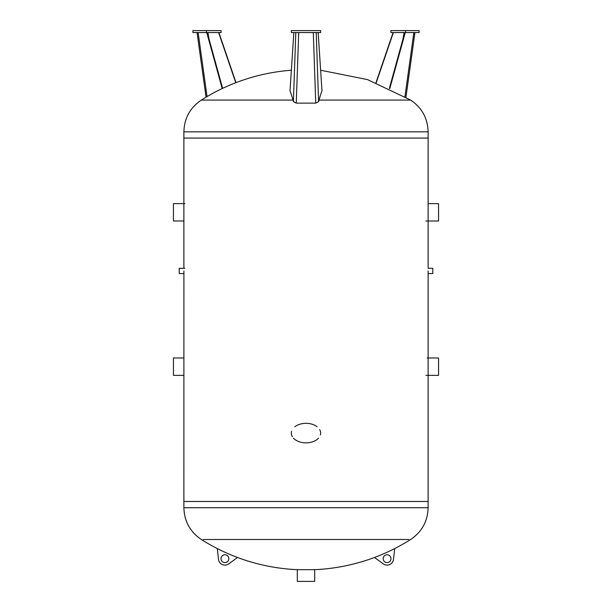 <?xml version="1.0" encoding="UTF-8"?>
<svg xmlns="http://www.w3.org/2000/svg" width="612" height="612" viewBox="0 0 612 612"><rect width="100%" height="100%" fill="white"/><g stroke="black" fill="none" stroke-linecap="round" stroke-linejoin="round"><path stroke-width="0.92" d="M320.627 70.227L367.475 79.598L410.652 100.07C421.897 107.674 427.719 118.261 428.117 131.832L428.117 138.067L183.883 138.067L428.117 138.067L428.117 203.628L438.552 203.628L438.552 220.993L425.853 220.993M320.657 30.6L320.657 32.551L291.343 32.551L291.343 30.6L320.657 30.6M293.844 32.551L290.019 90.767A192.864 33.492 90.2 0 1 292.995 100.07L293.4 101.63L296.254 103.13L315.746 103.13L318.6 101.63L319.005 100.07A192.864 33.492 -90.2 0 1 321.981 90.767L318.156 32.551M206.451 30.6L192.918 30.6L192.918 32.551L221.108 32.551L221.108 30.6L206.451 30.6L206.451 32.551M206.741 32.551L222.194 88.564M207.238 32.551L222.638 88.358M218.897 32.551L236.002 82.643M218.629 32.551L235.765 82.735M405.549 30.6L390.892 30.6L390.892 32.551L419.082 32.551L419.082 30.6L405.549 30.6L405.549 32.551M393.103 32.551L375.998 82.643M393.371 32.551L376.235 82.735M405.259 32.551L389.806 88.564M404.762 32.551L389.362 88.358M428.117 131.832L183.883 131.832L183.883 268.301M428.086 270.925L428.117 273.556L432.776 273.556L432.776 268.301L428.117 268.301L428.117 203.628M183.914 270.925L183.883 501.488L428.117 501.488L183.883 501.488L183.883 507.723L428.117 507.723L428.117 273.556M292.345 436.647A14.657 9.769 0 0 1 291.343 433.097A14.657 9.769 0 0 1 291.603 431.276M294.862 426.755A14.657 9.769 0 0 1 317.138 426.755M319.655 429.548A14.657 9.769 0 0 1 320.397 434.918M318.515 438.177A14.657 9.769 0 0 1 293.485 438.177M183.883 273.556L179.224 273.556L179.224 268.301L184.862 268.301M183.883 220.993L173.448 220.993L173.448 203.628L184.862 203.628M183.883 375.355L173.448 375.355L173.448 357.982L183.883 357.982M427.138 357.982L438.552 357.982L438.552 375.355L425.853 375.355M237.502 557.471A195.389 195.389 0 0 1 217.298 548.574L218.507 559.391A6.449 6.449 0 0 0 228.712 563.882L237.502 557.471A195.389 195.389 0 0 0 297.317 569.68L314.683 569.68A195.389 195.389 0 0 0 374.498 557.471L383.288 563.882A6.449 6.449 0 0 0 393.493 559.391L394.702 548.574A195.389 195.389 0 0 1 374.498 557.471M203.184 539.486L408.816 539.486M217.298 548.574A195.389 195.389 0 0 1 201.348 539.486C190.102 531.874 184.281 521.286 183.883 507.723M390.992 558.672A3.909 3.909 0 0 1 385.132 562.061A3.909 3.909 0 0 1 385.132 555.291A3.909 3.909 0 0 1 390.992 558.672M228.819 558.672A3.909 3.909 0 0 1 222.959 562.061A3.909 3.909 0 0 1 222.959 555.291A3.909 3.909 0 0 1 228.819 558.672M297.317 569.68L297.317 581.4L314.683 581.4L314.683 569.68M410.652 100.07L319.005 100.07M292.995 100.07L201.348 100.07C190.102 107.674 184.281 118.261 183.883 131.832M318.6 101.63L316.205 32.551M313.298 32.551L315.746 103.13M296.254 103.13L298.702 32.551M295.795 32.551L293.4 101.63M207.047 96.589L198.127 32.551M209.013 38.969L207.896 32.551M404.104 32.551L402.987 38.969M413.873 32.551L404.953 96.589M291.373 70.227A195.389 195.389 0 0 0 201.348 100.07M197.049 32.551L206.053 97.178M414.951 32.551L405.947 97.178M394.702 548.574A195.389 195.389 0 0 0 410.652 539.486C421.897 531.874 427.719 521.286 428.117 507.723"/></g></svg>
